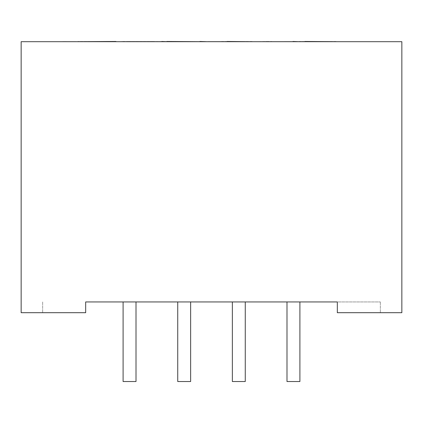 <?xml version="1.0" encoding="UTF-8"?>
<svg xmlns="http://www.w3.org/2000/svg" width="423" height="423" viewBox="0 0 423 423"><rect width="100%" height="100%" fill="white"/><g stroke="black" fill="none" stroke-linecap="round" stroke-linejoin="round"><path stroke-width="0.32" stroke-dasharray="2.12 1.59" d="M62.662 41.692L40.745 41.671M60.177 41.692L40.745 41.692L60.177 41.692M286.995 301.943L293.446 301.943L286.995 301.943L293.446 301.943L286.995 301.943L286.995 381.525L299.902 381.525L293.446 381.525L299.902 381.525L299.902 301.943L293.446 301.943L299.902 301.943M177.734 381.525L190.636 381.525M184.185 301.943L190.636 301.943L184.185 301.943M123.098 301.943L129.554 301.943L123.098 301.943L129.554 301.943L123.098 301.943L123.098 381.525L136.005 381.525L129.554 381.525L136.005 381.525L136.005 301.943L129.554 301.943L136.005 301.943M232.364 381.525L245.266 381.525M238.815 301.943L232.364 301.943L238.815 301.943M329.676 41.692L299.029 41.692M206.355 41.671L121.242 41.475M363.616 41.692L346.273 41.692M332.208 41.692L314.865 41.692L332.208 41.671M283.458 41.692L258.612 41.692L283.458 41.692M152.671 41.692L177.512 41.692L152.671 41.671M143.291 41.692L129.232 41.692M91.024 41.692L125.012 41.692L91.024 41.692M401.85 41.692L21.15 41.692L21.15 312.697L85.673 312.697L85.673 301.943L85.673 312.697L42.66 312.697L85.673 312.697L85.673 301.943L337.327 301.943L337.327 312.697L380.34 312.697L337.327 312.697L337.327 301.943L380.34 301.943L337.327 301.943L337.327 312.697L401.85 312.697L401.85 41.692M190.17 41.692L209.39 41.692L190.17 41.671M227.674 41.692L213.61 41.692M241.734 41.692L236.108 41.692L241.734 41.671M311.582 41.692L286.736 41.692L311.582 41.692M121.242 41.692L161.771 41.692L121.242 41.671M252.087 41.475L207.783 41.671M285.208 41.692L253.721 41.692L285.208 41.692M259.611 41.692L253.721 41.692L259.611 41.692M115.944 41.692L77.98 41.475M42.66 301.943L42.66 312.697L42.66 301.943M380.34 301.943L380.34 312.697L380.34 301.943M62.662 41.671L80.01 41.692M84.23 41.671L120.153 41.692M120.153 41.671L125.012 41.671M149.388 41.692L177.512 41.692M186.892 41.692L209.39 41.671M236.108 41.671L238.255 41.692M238.255 41.671L245.017 41.692M258.612 41.671L283.458 41.671M261.895 41.671L270.947 41.671L261.895 41.692M280.174 41.671L270.947 41.671L280.174 41.692M286.736 41.671L311.582 41.671M290.019 41.671L299.072 41.671L290.019 41.692M308.304 41.671L299.072 41.671L308.304 41.692M314.865 41.671L339.711 41.692M128.671 41.475L154.554 41.475L128.671 41.692M227.389 41.475L221.118 41.475L227.389 41.671M239.169 41.475L221.118 41.692L239.169 41.475M298.368 41.671L268.425 41.692M268.425 41.475L253.721 41.692M271.629 41.671L265.602 41.475L271.629 41.475M299.029 41.475L328.502 41.692M328.502 41.475L303.809 41.692M303.809 41.475L298.659 41.671M336.01 41.475L307.003 41.692M307.003 41.475L329.676 41.475M109.303 41.475L87.778 41.692L109.303 41.475M112.016 41.475L109.557 41.692L112.016 41.475"/><path stroke-width="0.63" d="M40.745 41.692L62.662 41.692M190.636 301.943L190.636 381.525L177.734 381.525L177.734 301.943M299.902 301.943L299.902 381.525L286.995 381.525L286.995 301.943M245.266 301.943L245.266 381.525L232.364 381.525L232.364 301.943M136.005 301.943L136.005 381.525L123.098 381.525L123.098 301.943M21.15 41.692L401.85 41.692L401.85 312.697L337.327 312.697L337.327 301.943L85.673 301.943L85.673 312.697L21.15 312.697L21.15 41.692M62.662 41.671L80.01 41.692M125.012 41.692L87.529 41.692M87.529 41.671L84.23 41.692M143.291 41.692L129.232 41.692M177.512 41.692L152.671 41.692M152.671 41.671L149.388 41.692M209.39 41.692L186.892 41.692M227.674 41.692L213.61 41.692M245.017 41.692L236.108 41.692M283.458 41.692L258.612 41.692M311.582 41.692L286.736 41.692M339.711 41.692L314.865 41.692M363.616 41.692L346.273 41.692M121.242 41.671L161.771 41.671M207.783 41.671L227.389 41.671M227.056 41.475L252.087 41.692M161.771 41.475L166.757 41.671M166.757 41.475L199.868 41.671M199.868 41.475L206.355 41.671M253.721 41.692L292.965 41.671M292.965 41.475L298.368 41.671M304.867 41.671L298.659 41.671M304.867 41.475L336.01 41.671M77.98 41.671L115.944 41.475"/></g></svg>
